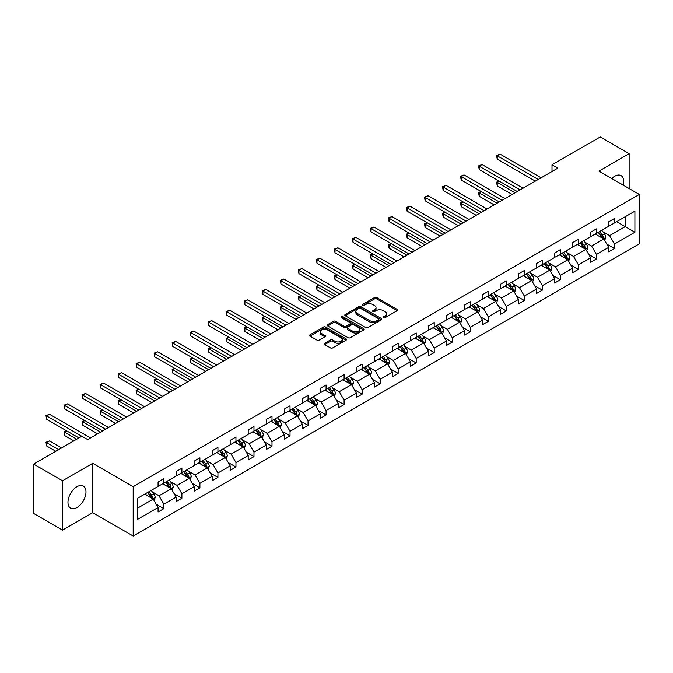 <?xml version="1.0" encoding="UTF-8"?>
<svg xmlns="http://www.w3.org/2000/svg" width="673" height="673" viewBox="0 0 673 673"><rect width="100%" height="100%" fill="white"/><g stroke="black" fill="none" stroke-linecap="round" stroke-linejoin="round"><path stroke-width="1.01" d="M383.526 317.622A1.119 0.648 0 0 0 385.116 317.622L397.163 310.665A1.607 0.925 0 0 0 397.634 310.017A1.607 0.925 0 0 0 397.163 309.361L376.754 297.575A1.607 0.925 0 0 0 374.482 297.575L362.436 304.533A1.119 0.648 0 0 0 362.108 304.987A1.119 0.648 0 0 0 362.436 305.449A1.119 0.648 0 0 0 364.017 305.449L365.582 304.549A5.132 2.961 0 0 1 372.842 304.549L374.541 305.525A5.132 2.961 0 0 1 376.039 307.62A5.132 2.961 0 0 1 374.541 309.723L372.977 310.623A1.119 0.648 0 0 0 372.649 311.077A1.119 0.648 0 0 0 372.977 311.532A1.119 0.648 0 0 0 374.567 311.532L376.131 310.632A5.132 2.961 0 0 1 383.383 310.632L385.082 311.616A5.132 2.961 0 0 1 386.588 313.711A5.132 2.961 0 0 1 385.082 315.805L383.526 316.705A1.119 0.648 0 0 0 383.198 317.168A1.119 0.648 0 0 0 383.526 317.622L383.526 316.705M76.974 507.509A12.745 7.361 120 0 0 85.303 496.279A12.745 7.361 120 0 0 83.351 486.074A12.745 7.361 120 0 0 76.974 486.705A12.745 7.361 120 0 0 68.654 497.936A12.745 7.361 120 0 0 70.606 508.149A12.745 7.361 120 0 0 76.974 507.509M623.206 185.117A12.745 7.361 120 0 0 621.053 175.628A12.745 7.361 120 0 0 614.685 176.259A12.745 7.361 120 0 0 611.765 178.505M324.697 343.272A1.607 0.925 0 0 0 324.226 343.928A1.607 0.925 0 0 0 324.697 344.584L330.426 347.891A1.607 0.925 0 0 0 332.689 347.891L346.073 340.168A1.607 0.925 0 0 0 346.545 339.512A1.607 0.925 0 0 0 346.073 338.856L325.665 327.07A1.607 0.925 0 0 0 323.393 327.07L310.009 334.792A1.607 0.925 0 0 0 309.538 335.448A1.607 0.925 0 0 0 310.009 336.105L316.933 340.101A1.607 0.925 0 0 0 319.195 340.101L324.924 336.794A1.607 0.925 0 0 0 325.396 336.138A1.607 0.925 0 0 0 324.924 335.482L321.492 333.505A4.29 2.473 0 0 1 320.239 331.755A4.29 2.473 0 0 1 322.889 329.459A4.29 2.473 0 0 1 327.558 329.997L341.001 337.762A4.29 2.473 0 0 1 342.254 339.512A4.29 2.473 0 0 1 339.604 341.8A4.29 2.473 0 0 1 334.935 341.261L332.689 339.966A1.607 0.925 0 0 0 330.426 339.966L324.697 343.272L324.697 344.584M92.748 463.318L62.53 480.766L33.65 464.092L33.65 513.449L62.53 530.131L92.748 512.683L133.187 536.028L133.187 486.672L92.748 463.318L92.748 512.683M629.129 188.533L629.129 153.646L598.911 171.093L639.35 194.438L133.187 486.672M629.129 153.646L600.24 136.972L552.003 164.818L552.003 171.489M33.65 464.092L81.887 436.239L87.667 439.578L557.782 168.157L552.003 164.818M365.691 327.524A1.607 0.925 0 0 0 367.963 327.524L381.347 319.801A1.607 0.925 0 0 0 381.81 319.145A1.607 0.925 0 0 0 381.347 318.489L360.93 306.703A1.607 0.925 0 0 0 358.659 306.703L345.283 314.434A1.607 0.925 0 0 0 344.812 315.09A1.607 0.925 0 0 0 345.283 315.746L365.691 327.524M341.817 317.866A1.119 0.648 0 0 1 342.952 318.026L342.952 316.689L363.706 328.676A1.607 0.925 0 0 1 364.177 329.333A1.607 0.925 0 0 1 363.706 329.98L350.33 337.711A1.607 0.925 0 0 1 348.059 337.711L327.642 325.925L327.642 324.613A1.607 0.925 0 0 0 327.179 325.269A1.607 0.925 0 0 0 327.642 325.925M327.642 324.613L333.371 321.307A1.607 0.925 0 0 1 335.642 321.307L343.92 326.085A1.607 0.925 0 0 0 346.191 326.085L349.985 323.898A1.607 0.925 0 0 0 350.456 323.242A1.607 0.925 0 0 0 349.985 322.586L341.371 317.606A1.119 0.648 0 0 1 341.043 317.151A1.119 0.648 0 0 1 341.733 316.554A1.119 0.648 0 0 1 342.952 316.689M62.53 480.766L62.53 530.131M137.637 498.239L158.079 486.436L158.079 481.969L163.859 478.629L163.859 483.096L176.107 476.03L176.107 471.563L181.887 468.223L181.887 472.69L194.127 465.623L194.127 461.156L199.906 457.817L199.906 462.284L212.155 455.217L212.155 450.75L217.934 447.41L217.934 451.886L230.174 444.811L230.174 440.344L235.954 437.004L235.954 441.48L248.202 434.405L248.202 429.938L253.982 426.598L253.982 431.073L266.222 423.998L266.222 419.531L272.001 416.192L272.001 420.667L284.25 413.592L284.25 409.125L290.029 405.785L290.029 410.261L302.27 403.186L302.27 398.719L308.049 395.379L308.049 399.855L320.298 392.78L320.298 388.313L326.077 384.981L326.077 389.448L338.317 382.373L338.317 377.906L344.096 374.575L344.096 379.042L356.345 371.967L356.345 367.5L362.116 364.169L362.116 368.636L374.365 361.561L374.365 357.094L380.144 353.762L380.144 358.229L392.393 351.155L392.393 346.688L398.164 343.356L398.164 347.823L410.412 340.748L410.412 336.281L416.192 332.95L416.192 337.417L428.44 330.35L428.44 325.875L434.211 322.544L434.211 327.011L446.46 319.944L446.46 315.469L452.239 312.137L452.239 316.604L464.488 309.538L464.488 305.062L470.259 301.731L470.259 306.198L482.507 299.132L482.507 294.656L488.287 291.325L488.287 295.792L500.535 288.725L500.535 284.25L506.306 280.919L506.306 285.386L518.555 278.319L518.555 273.844L524.334 270.512L524.334 274.979L536.583 267.913L536.583 263.446L542.354 260.106L542.354 264.573L554.602 257.507L554.602 253.04L560.382 249.7L560.382 254.167L572.63 247.1L572.63 242.633L578.401 239.294L578.401 243.761L590.65 236.694L590.65 232.227L596.429 228.887L596.429 233.354L608.678 226.288L608.678 221.821L614.449 218.481L614.449 222.956L634.9 211.145L634.9 232.227L614.449 244.03L614.449 248.497L608.678 251.837L608.678 247.37L596.429 254.436L596.429 258.903L590.65 262.243L590.65 257.776L578.401 264.842L578.401 269.309L572.63 272.649L572.63 268.182L560.382 275.249L560.382 279.716L554.602 283.055L554.602 278.58L542.354 285.655L542.354 290.122L536.583 293.462L536.583 288.986L524.334 296.061L524.334 300.528L518.555 303.868L518.555 299.392L506.306 306.467L506.306 310.934L500.535 314.274L500.535 309.799L488.287 316.874L488.287 321.341L482.507 324.68L482.507 320.205L470.259 327.28L470.259 331.747L464.488 335.087L464.488 330.611L452.239 337.686L452.239 342.153L446.46 345.485L446.46 341.018L434.211 348.092L434.211 352.559L428.44 355.891L428.44 351.424L416.192 358.499L416.192 362.966L410.412 366.297L410.412 361.83L398.164 368.905L398.164 373.372L392.393 376.703L392.393 372.236L380.144 379.311L380.144 383.778L374.365 387.11L374.365 382.643L362.116 389.717L362.116 394.185L356.345 397.516L356.345 393.049L344.096 400.115L344.096 404.591L338.317 407.922L338.317 403.455L326.077 410.522L326.077 414.997L320.298 418.328L320.298 413.861L308.049 420.928L308.049 425.403L302.27 428.735L302.27 424.268L290.029 431.334L290.029 435.81L284.25 439.141L284.25 434.674L272.001 441.74L272.001 446.216L266.222 449.547L266.222 445.08L253.982 452.147L253.982 456.622L248.202 459.953L248.202 455.486L235.954 462.553L235.954 467.02L230.174 470.36L230.174 465.893L217.934 472.959L217.934 477.426L212.155 480.766L212.155 476.299L199.906 483.365L199.906 487.832L194.127 491.172L194.127 486.705L181.887 493.772L181.887 498.239L176.107 501.578L176.107 497.111L163.859 504.178L163.859 508.645L158.079 511.985L158.079 507.509L137.637 519.32L137.637 498.239M133.187 536.028L639.35 243.794L639.35 194.438M162.706 483.769L171.253 488.699L159.005 495.774L152.317 491.913M159.005 495.774L163.859 504.178M171.253 488.699L176.107 497.111M158.079 485.368L159.005 485.898L163.859 483.096M180.726 473.363L189.281 478.301L177.033 485.368L170.345 481.506M177.033 485.368L181.887 493.772M189.281 478.301L194.127 486.705M176.107 474.961L177.033 475.491L181.887 472.69M198.754 462.957L207.301 467.895L195.052 474.961L188.364 471.1M195.052 474.961L199.906 483.365M207.301 467.895L212.155 476.299M194.127 464.555L195.052 465.093L199.906 462.284M216.773 452.55L225.329 457.489L213.08 464.555L206.392 460.694M213.08 464.555L217.934 472.959M225.329 457.489L230.174 465.893M212.155 454.149L213.08 454.687L217.934 451.886M234.801 442.144L243.348 447.082L231.1 454.149L224.412 450.287M231.1 454.149L235.954 462.553M243.348 447.082L248.202 455.486M230.174 443.743L231.1 444.281L235.954 441.48M252.821 431.738L261.376 436.676L249.128 443.743L242.44 439.881M249.128 443.743L253.982 452.147M261.376 436.676L266.222 445.08M248.202 433.336L249.128 433.875L253.982 431.073M270.849 421.332L279.396 426.27L267.147 433.336L260.459 429.475M267.147 433.336L272.001 441.74M279.396 426.27L284.25 434.674M266.222 422.93L267.147 423.468L272.001 420.667M288.868 410.925L297.424 415.864L285.175 422.93L278.487 419.069M285.175 422.93L290.029 431.334M297.424 415.864L302.27 424.268M284.25 412.524L285.175 413.062L290.029 410.261M306.896 400.519L315.444 405.457L303.195 412.524L296.507 408.662M303.195 412.524L308.049 420.928M315.444 405.457L320.298 413.861M302.27 402.118L303.195 402.656L308.049 399.855M324.916 390.113L333.463 395.051L321.223 402.118L314.535 398.256M321.223 402.118L326.077 410.522M333.463 395.051L338.317 403.455M320.298 391.711L321.223 392.25L326.077 389.448M342.944 379.707L351.491 384.645L339.242 391.711L332.555 387.85M339.242 391.711L344.096 400.115M351.491 384.645L356.345 393.049M338.317 381.305L339.242 381.843L344.096 379.042M360.964 369.3L369.511 374.238L357.27 381.305L350.583 377.452M357.27 381.305L362.116 389.717M369.511 374.238L374.365 382.643M356.345 370.899L357.27 371.437L362.116 368.636M378.992 358.894L387.539 363.832L375.29 370.899L368.602 367.046M375.29 370.899L380.144 379.311M387.539 363.832L392.393 372.236M374.365 360.501L375.29 361.031L380.144 358.229M397.011 348.488L405.558 353.426L393.318 360.501L386.63 356.64M393.318 360.501L398.164 368.905M405.558 353.426L410.412 361.83M392.393 350.095L393.318 350.625L398.164 347.823M415.039 338.082L423.586 343.02L411.338 350.095L404.65 346.233M411.338 350.095L416.192 358.499M423.586 343.02L428.44 351.424M410.412 339.688L411.338 340.218L416.192 337.417M433.059 327.675L441.606 332.613L429.366 339.688L422.678 335.827M429.366 339.688L434.211 348.092M441.606 332.613L446.46 341.018M428.44 329.282L429.366 329.812L434.211 327.011M451.087 317.269L459.634 322.207L447.385 329.282L440.697 325.421M447.385 329.282L452.239 337.686M459.634 322.207L464.488 330.611M446.46 318.876L447.385 319.406L452.239 316.604M469.106 306.863L477.653 311.801L465.413 318.876L458.725 315.014M465.413 318.876L470.259 327.28M477.653 311.801L482.507 320.205M464.488 308.47L465.413 309L470.259 306.198M487.134 296.457L495.681 301.395L483.433 308.47L476.745 304.608M483.433 308.47L488.287 316.874M495.681 301.395L500.535 309.799M482.507 298.063L483.433 298.593L488.287 295.792M505.154 286.059L513.701 290.988L501.461 298.063L494.773 294.202M501.461 298.063L506.306 306.467M513.701 290.988L518.555 299.392M500.535 287.657L501.461 288.187L506.306 285.386M523.182 275.652L531.729 280.582L519.48 287.657L512.792 283.796M519.48 287.657L524.334 296.061M531.729 280.582L536.583 288.986M518.555 277.251L519.48 277.781L524.334 274.979M541.201 265.246L549.748 270.176L537.508 277.251L530.82 273.389M537.508 277.251L542.354 285.655M549.748 270.176L554.602 278.58M536.583 266.844L537.508 267.374L542.354 264.573M559.229 254.84L567.776 259.77L555.528 266.844L548.84 262.983M555.528 266.844L560.382 275.249M567.776 259.77L572.63 268.182M554.602 256.438L555.528 256.968L560.382 254.167M577.249 244.434L585.796 249.363L573.556 256.438L566.868 252.577M573.556 256.438L578.401 264.842M585.796 249.363L590.65 257.776M572.63 246.032L573.556 246.562L578.401 243.761M595.269 234.027L603.824 238.965L591.575 246.032L584.887 242.171M591.575 246.032L596.429 254.436M603.824 238.965L608.678 247.37M590.65 235.626L591.575 236.156L596.429 233.354M616.645 221.686L625.2 226.624L609.603 235.626L602.915 231.764M609.603 235.626L614.449 244.03M634.9 232.227L625.2 226.624L625.2 216.748L634.9 211.145M608.678 225.219L609.603 225.758L614.449 222.956M137.637 508.115L153.234 499.105L144.678 494.175M153.234 499.105L158.079 507.509M606.768 244.063L614.449 248.497M588.749 254.47L596.429 258.903M570.721 264.876L578.401 269.309M552.701 275.282L560.382 279.716M534.673 285.689L542.354 290.122M516.654 296.095L524.334 300.528M498.626 306.501L506.306 310.934M480.606 316.907L488.287 321.341M462.578 327.314L470.259 331.747M444.559 337.72L452.239 342.153M426.531 348.126L434.211 352.559M408.511 358.532L416.192 362.966M390.483 368.939L398.164 373.372M372.463 379.345L380.144 383.778M354.435 389.751L362.116 394.185M336.416 400.149L344.096 404.591M318.388 410.555L326.077 414.997M300.368 420.962L308.049 425.403M282.34 431.368L290.029 435.81M264.321 441.774L272.001 446.216M246.293 452.18L253.982 456.622M228.273 462.587L235.954 467.02M210.245 472.993L217.934 477.426M192.226 483.399L199.906 487.832M174.198 493.805L181.887 498.239M156.178 504.212L163.859 508.645M383.972 317.782L385.082 317.143A5.132 2.961 0 0 0 386.588 315.048L386.588 313.711M376.039 307.62L376.039 308.957A5.132 2.961 0 0 1 374.541 311.052L373.431 311.692M397.163 309.361L397.163 310.665L376.754 298.905A1.607 0.925 0 0 0 374.482 298.905L362.882 305.609M381.347 318.489L381.347 319.801L360.93 308.041A1.607 0.925 0 0 0 358.659 308.041L345.299 315.755L345.283 314.434M378.512 319.608A1.119 0.648 0 0 0 378.84 319.145A1.119 0.648 0 0 0 378.512 318.691L360.593 308.343A1.119 0.648 0 0 0 359.003 308.343L357.355 309.294A5.132 2.961 0 0 0 355.857 311.389A5.132 2.961 0 0 0 357.355 313.483L369.603 320.558A5.132 2.961 0 0 0 376.863 320.558L378.512 319.608L378.512 320.937A1.119 0.648 0 0 0 378.84 320.483L378.84 319.145M355.857 311.389L355.857 312.726A5.132 2.961 0 0 0 357.355 314.821L357.355 313.483M378.512 320.937L376.863 321.887A5.132 2.961 0 0 1 369.603 321.887L357.355 314.821M327.667 325.934L333.371 322.645L333.371 321.307M350.456 323.242L350.456 324.571A1.607 0.925 0 0 1 349.985 325.227L346.191 327.423A1.607 0.925 0 0 1 343.92 327.423L335.642 322.645A1.607 0.925 0 0 0 333.371 322.645M342.952 318.026L363.689 329.997M352.509 331.049A4.29 2.473 0 0 0 357.186 331.587A4.29 2.473 0 0 0 359.836 329.299A4.29 2.473 0 0 0 358.574 327.541L353.847 324.815A1.607 0.925 0 0 0 351.575 324.815L347.773 327.002A1.607 0.925 0 0 0 347.302 327.658A1.607 0.925 0 0 0 347.773 328.315L352.509 331.049L352.509 332.378A4.29 2.473 0 0 0 357.186 332.916A4.29 2.473 0 0 0 359.836 330.628L359.836 329.299M347.302 327.658L347.302 328.996A1.607 0.925 0 0 0 347.773 329.644L347.773 328.315M352.509 332.378L347.773 329.644M342.254 339.512L342.254 340.841A4.29 2.473 0 0 1 339.604 343.129A4.29 2.473 0 0 1 334.935 342.599L332.689 341.304A1.607 0.925 0 0 0 330.426 341.304L324.723 344.593M320.239 331.755L320.239 333.085A4.29 2.473 0 0 0 321.492 334.834L321.492 333.505M324.899 336.803L321.492 334.834M346.057 340.176L325.665 328.407A1.607 0.925 0 0 0 323.393 328.407L310.034 336.121M604.699 240.48L605.759 237.418A4.332 2.499 -120 0 0 604.379 233.724L601.788 230.267M597.136 235.104L596.009 233.598M499.416 181.214L497.221 182.484L497.221 185.815L512.203 194.472M603.185 238.595L603.429 237.594A4.332 2.499 -120 0 0 602.184 234.995L599.593 231.529M598.507 232.16L601.359 235.971A2.204 1.27 60 0 1 601.763 236.635L603.429 237.594M598.204 232.328L600.796 235.794A4.332 2.499 60 0 1 601.881 237.838M497.221 185.815L496.581 182.114L515.089 192.806M496.581 182.114L499.156 181.071M538.198 179.464L497.221 155.799L500.106 154.134L541.084 177.79M535.313 181.13L497.221 159.139L497.221 155.799L496.581 155.438L500.106 154.134M497.221 159.139L496.581 155.438M586.679 250.886L587.739 247.824A4.332 2.499 -120 0 0 586.36 244.131L583.76 240.673M579.108 245.51L577.989 244.005M481.388 191.62L479.193 192.89L479.193 196.222L494.175 204.878M585.157 249.002L585.401 248.001A4.332 2.499 -120 0 0 584.164 245.401L581.565 241.935M580.488 242.566L583.34 246.377A2.204 1.27 60 0 1 583.743 247.041L585.401 248.001M580.185 242.734L582.776 246.2A4.332 2.499 60 0 1 583.853 248.244M479.193 196.222L478.562 192.52L497.069 203.204M478.562 192.52L481.136 191.477M568.651 261.292L569.72 258.222A4.332 2.499 -120 0 0 568.332 254.537L565.741 251.079M561.089 255.917L559.961 254.411M463.369 202.026L461.173 203.296L461.173 206.628L476.156 215.284M567.137 259.408L567.381 258.407A4.332 2.499 -120 0 0 566.136 255.807L563.545 252.341M562.46 252.972L565.312 256.783A2.204 1.27 60 0 1 565.715 257.448L567.381 258.407M562.157 253.141L564.756 256.606A4.332 2.499 60 0 1 565.833 258.651M461.173 206.628L460.534 202.926L479.041 213.61M460.534 202.926L463.108 201.883M520.17 189.87L479.193 166.206L482.078 164.54L523.064 188.196M517.285 191.536L479.193 169.546L479.193 166.206L478.562 165.844L482.078 164.54M479.193 169.546L478.562 165.844M502.151 200.276L461.173 176.612L464.059 174.946L505.036 198.602M499.265 201.942L461.173 179.952L461.173 176.612L460.534 176.242L464.059 174.946M461.173 179.952L460.534 176.242M550.632 271.699L551.692 268.628A4.332 2.499 -120 0 0 550.312 264.943L547.713 261.486M543.061 266.315L541.942 264.817M445.341 212.432L443.145 213.703L443.145 217.034L458.128 225.691M549.109 269.814L549.353 268.813A4.332 2.499 -120 0 0 548.116 266.214L545.517 262.748M544.44 263.379L547.292 267.189A2.204 1.27 60 0 1 547.696 267.854L549.353 268.813M544.137 263.547L546.728 267.013A4.332 2.499 60 0 1 547.805 269.057M443.145 217.034L442.514 213.333L461.022 224.016M442.514 213.333L445.089 212.289M484.123 210.683L443.145 187.018L446.031 185.353L487.016 209.009M481.237 212.348L443.145 190.358L443.145 187.018L442.514 186.648L446.031 185.353M443.145 190.358L442.514 186.648M532.604 282.105L533.672 279.034A4.332 2.499 -120 0 0 532.284 275.35L529.693 271.884M525.041 276.721L523.914 275.223M427.321 222.839L425.126 224.109L425.126 227.44L440.108 236.097M531.09 280.212L531.334 279.219A4.332 2.499 -120 0 0 530.088 276.62L527.497 273.154M526.412 273.785L529.264 277.596A2.204 1.27 60 0 1 529.668 278.26L531.334 279.219M526.109 273.953L528.709 277.419A4.332 2.499 60 0 1 529.786 279.463M425.126 227.44L424.486 223.739L442.994 234.423M424.486 223.739L427.061 222.696M466.103 221.081L425.126 197.425L428.011 195.759L468.988 219.415M463.217 222.755L425.126 200.756L425.126 197.425L424.486 197.054L428.011 195.759M425.126 200.756L424.486 197.054M514.584 292.511L515.644 289.44A4.332 2.499 -120 0 0 514.265 285.756L511.665 282.29M507.013 287.127L505.894 285.63M409.293 233.245L407.098 234.515L407.098 237.847L422.08 246.503M513.062 290.618L513.306 289.626A4.332 2.499 -120 0 0 512.069 287.026L509.478 283.56M508.393 284.191L511.244 288.002A2.204 1.27 60 0 1 511.648 288.667L513.306 289.626M508.09 284.359L510.681 287.825A4.332 2.499 60 0 1 511.758 289.87M407.098 237.847L406.467 234.145L424.974 244.829M406.467 234.145L409.041 233.102M448.083 231.487L407.098 207.831L409.983 206.165L450.969 229.821M445.19 233.161L407.098 211.162L407.098 207.831L406.467 207.461L409.983 206.165M407.098 211.162L406.467 207.461M496.556 302.917L497.625 299.847A4.332 2.499 -120 0 0 496.237 296.162L493.645 292.696M488.993 297.533L487.866 296.036M391.274 243.651L389.078 244.922L389.078 248.253L404.061 256.901M495.042 301.024L495.286 300.032A4.332 2.499 -120 0 0 494.041 297.432L491.45 293.966M490.365 294.589L493.216 298.4A2.204 1.27 60 0 1 493.62 299.073L495.286 300.032M490.062 294.766L492.661 298.232A4.332 2.499 60 0 1 493.738 300.276M389.078 248.253L388.439 244.551L406.946 255.235M388.439 244.551L391.013 243.508M430.055 241.893L389.078 218.237L391.964 216.571L432.941 240.227M427.17 243.567L389.078 221.568L389.078 218.237L388.439 217.867L391.964 216.571M389.078 221.568L388.439 217.867M478.537 313.324L479.597 310.253A4.332 2.499 -120 0 0 478.217 306.568L475.618 303.102M470.965 307.94L469.847 306.442M373.246 254.058L371.05 255.328L371.05 258.659L386.033 267.307M477.014 311.431L477.258 310.438A4.332 2.499 -120 0 0 476.021 307.839L473.43 304.373M472.345 304.995L475.197 308.806A2.204 1.27 60 0 1 475.601 309.479L477.258 310.438M472.042 305.172L474.633 308.638A4.332 2.499 60 0 1 475.71 310.682M371.05 258.659L370.419 254.958L388.927 265.642M370.419 254.958L372.993 253.906M412.036 252.299L371.05 228.643L373.936 226.978L414.921 250.634M409.142 253.973L371.05 231.975L371.05 228.643L370.419 228.273L373.936 226.978M371.05 231.975L370.419 228.273M460.509 323.73L461.577 320.659A4.332 2.499 -120 0 0 460.189 316.975L457.598 313.509M452.946 318.346L451.819 316.848M355.226 264.464L353.031 265.734L353.031 269.065L368.013 277.713M458.994 321.837L459.238 320.844A4.332 2.499 -120 0 0 457.993 318.245L455.402 314.779M454.317 315.401L457.169 319.212A2.204 1.27 60 0 1 457.573 319.885L459.238 320.844M454.014 315.578L456.614 319.044A4.332 2.499 60 0 1 457.69 321.088M353.031 269.065L352.391 265.364L370.899 276.048M352.391 265.364L354.965 264.312M394.008 262.706L353.031 239.05L355.916 237.384L396.893 261.04M391.122 264.38L353.031 242.381L353.031 239.05L352.391 238.679L355.916 237.384M353.031 242.381L352.391 238.679M442.489 334.136L443.549 331.066A4.332 2.499 -120 0 0 442.169 327.381L439.57 323.915M434.918 328.752L433.799 327.255M337.198 274.87L335.003 276.132L335.003 279.472L349.985 288.12M440.966 332.243L441.21 331.251A4.332 2.499 -120 0 0 439.974 328.651L437.383 325.185M436.297 325.808L439.149 329.619A2.204 1.27 60 0 1 439.553 330.292L441.21 331.251M435.995 325.984L438.586 329.45A4.332 2.499 60 0 1 439.662 331.495M335.003 279.472L334.372 275.77L352.879 286.454M334.372 275.77L336.946 274.719M375.988 273.112L335.003 249.456L337.888 247.79L378.874 271.446M373.094 274.777L335.003 252.787L335.003 249.456L334.372 249.086L337.888 247.79M335.003 252.787L334.372 249.086M424.461 344.542L425.529 341.472A4.332 2.499 -120 0 0 424.141 337.787L421.55 334.321M416.898 339.158L415.771 337.661M319.179 285.276L316.983 286.538L316.983 289.878L331.966 298.526M422.947 342.65L423.191 341.657A4.332 2.499 -120 0 0 421.946 339.049L419.355 335.591M418.269 336.214L421.121 340.025A2.204 1.27 60 0 1 421.525 340.698L423.191 341.657M417.967 336.391L420.566 339.857A4.332 2.499 60 0 1 421.643 341.901M316.983 289.878L316.344 286.176L334.851 296.86M316.344 286.176L318.918 285.125M357.96 283.518L316.983 259.862L319.868 258.188L360.846 281.852M355.075 285.184L316.983 263.193L316.983 259.862L316.344 259.492L319.868 258.188M316.983 263.193L316.344 259.492M406.442 354.949L407.502 351.878A4.332 2.499 -120 0 0 406.122 348.193L403.531 344.727M398.879 349.565L397.751 348.067M301.151 295.683L298.955 296.944L298.955 300.284L313.938 308.932M404.919 353.056L405.163 352.063A4.332 2.499 -120 0 0 403.926 349.455L401.335 345.998M400.25 346.62L403.102 350.431A2.204 1.27 60 0 1 403.506 351.104L405.163 352.063M399.947 346.797L402.538 350.263A4.332 2.499 60 0 1 403.615 352.307M298.955 300.284L298.324 296.583L316.832 307.267M298.324 296.583L300.898 295.531M339.941 293.924L298.955 270.268L301.849 268.594L342.826 292.259M337.047 295.59L298.955 273.6L298.955 270.268L298.324 269.898L301.849 268.594M298.955 273.6L298.324 269.898M388.414 365.355L389.482 362.284A4.332 2.499 -120 0 0 388.094 358.6L385.503 355.134M380.851 359.971L379.723 358.473M283.131 306.089L280.935 307.351L280.935 310.69L295.918 319.339M386.899 363.462L387.143 362.469A4.332 2.499 -120 0 0 385.898 359.862L383.307 356.404M382.222 357.026L385.074 360.837A2.204 1.27 60 0 1 385.478 361.51L387.143 362.469M381.919 357.203L384.519 360.669A4.332 2.499 60 0 1 385.595 362.713M280.935 310.69L280.296 306.989L298.804 317.673M280.296 306.989L282.87 305.937M321.913 304.331L280.935 280.675L283.821 279.001L324.798 302.665M319.027 305.996L280.935 284.006L280.935 280.675L280.296 280.305L283.821 279.001M280.935 284.006L280.296 280.305M370.394 375.761L371.454 372.691A4.332 2.499 -120 0 0 370.074 369.006L367.483 365.54M362.831 370.377L361.704 368.88M265.103 316.495L262.907 317.757L262.907 321.097L277.89 329.745M368.871 373.868L369.115 372.876A4.332 2.499 -120 0 0 367.879 370.268L365.288 366.81M364.202 367.433L367.054 371.244A2.204 1.27 60 0 1 367.458 371.917L369.115 372.876M363.9 367.609L366.491 371.067A4.332 2.499 60 0 1 367.567 373.12M262.907 321.097L262.277 317.395L280.784 328.079M262.277 317.395L264.851 316.344M303.893 314.737L262.907 291.081L265.801 289.407L306.779 313.071M300.999 316.403L262.907 294.412L262.907 291.081L262.277 290.711L265.801 289.407M262.907 294.412L262.277 290.711M352.366 386.167L353.434 383.097A4.332 2.499 -120 0 0 352.046 379.412L349.455 375.946M344.803 380.783L343.676 379.278M247.084 326.901L244.888 328.163L244.888 331.503L259.871 340.151M350.852 384.275L351.096 383.282A4.332 2.499 -120 0 0 349.851 380.674L347.26 377.216M346.174 377.839L349.035 381.65A2.204 1.27 60 0 1 349.43 382.323L351.096 383.282M345.872 378.016L348.471 381.473A4.332 2.499 60 0 1 349.548 383.517M244.888 331.503L244.249 327.801L262.756 338.485M244.249 327.801L246.823 326.75M285.865 325.143L244.888 301.487L247.773 299.813L288.751 323.477M282.98 326.809L244.888 304.819L244.888 301.487L244.249 301.117L247.773 299.813M244.888 304.819L244.249 301.117M334.346 396.574L335.406 393.503A4.332 2.499 -120 0 0 334.027 389.818L331.436 386.352M326.784 391.19L325.656 389.684M229.056 337.308L226.86 338.569L226.86 341.909L241.843 350.557M332.824 394.681L333.068 393.688A4.332 2.499 -120 0 0 331.831 391.08L329.24 387.623M328.155 388.245L331.007 392.056A2.204 1.27 60 0 1 331.41 392.729L333.068 393.688M327.852 388.422L330.443 391.879A4.332 2.499 60 0 1 331.52 393.924M226.86 341.909L226.229 338.208L244.736 348.892M226.229 338.208L228.803 337.156M267.846 335.549L226.86 311.885L229.754 310.219L270.731 333.884M264.952 337.215L226.86 315.225L226.86 311.885L226.229 311.523L229.754 310.219M226.86 315.225L226.229 311.523M316.318 406.98L317.387 403.909A4.332 2.499 -120 0 0 315.999 400.225L313.408 396.759M308.756 401.596L307.628 400.09M211.036 347.714L208.84 348.976L208.84 352.316L223.823 360.964M314.804 405.087L315.048 404.094A4.332 2.499 -120 0 0 313.803 401.487L311.212 398.029M310.127 398.652L312.987 402.462A2.204 1.27 60 0 1 313.382 403.135L315.048 404.094M309.824 398.828L312.423 402.286A4.332 2.499 60 0 1 313.5 404.33M208.84 352.316L208.201 348.614L226.708 359.298M208.201 348.614L210.775 347.562M249.818 345.956L208.84 322.291L211.726 320.626L252.703 344.29M246.932 347.621L208.84 325.631L208.84 322.291L208.201 321.93L211.726 320.626M208.84 325.631L208.201 321.93M298.299 417.386L299.359 414.316A4.332 2.499 -120 0 0 297.979 410.631L295.388 407.165M290.736 412.002L289.609 410.496M193.008 358.112L190.812 359.382L190.812 362.722L205.795 371.37M296.785 415.493L297.02 414.501A4.332 2.499 -120 0 0 295.784 411.893L293.192 408.435M292.107 409.058L294.959 412.869A2.204 1.27 60 0 1 295.363 413.542L297.02 414.501M291.804 409.234L294.395 412.692A4.332 2.499 60 0 1 295.472 414.736M190.812 362.722L190.181 359.02L208.689 369.704M190.181 359.02L192.756 357.969M231.798 356.362L190.812 332.698L193.706 331.032L234.684 354.696M228.904 358.028L190.812 336.037L190.812 332.698L190.181 332.336L193.706 331.032M190.812 336.037L190.181 332.336M280.271 427.792L281.339 424.722A4.332 2.499 -120 0 0 279.951 421.029L277.36 417.571M272.708 422.408L271.581 420.903M174.988 368.518L172.793 369.788L172.793 373.128L187.775 381.776M278.757 425.9L279.001 424.907A4.332 2.499 -120 0 0 277.756 422.299L275.164 418.842M274.079 419.464L276.94 423.275A2.204 1.27 60 0 1 277.335 423.948L279.001 424.907M273.776 419.641L276.376 423.098A4.332 2.499 60 0 1 277.453 425.143M172.793 373.128L172.153 369.418L190.661 380.11M172.153 369.418L174.736 368.375M213.77 366.768L172.793 343.104L175.678 341.438L216.656 365.103M210.885 368.434L172.793 346.444L172.793 343.104L172.153 342.742L175.678 341.438M172.793 346.444L172.153 342.742M262.251 438.19L263.311 435.128A4.332 2.499 -120 0 0 261.932 431.435L259.341 427.978M254.688 432.815L253.561 431.309M156.96 378.924L154.765 380.195L154.765 383.534L169.747 392.182M260.737 436.306L260.973 435.313A4.332 2.499 -120 0 0 259.736 432.705L257.145 429.239M256.06 429.87L258.912 433.681A2.204 1.27 60 0 1 259.315 434.354L260.973 435.313M255.757 430.047L258.348 433.505A4.332 2.499 60 0 1 259.425 435.549M154.765 383.534L154.134 379.824L172.641 390.517M154.134 379.824L156.708 378.781M195.75 377.174L154.765 353.51L157.659 351.844L198.636 375.509M192.857 378.84L154.765 356.85L154.765 353.51L154.134 353.148L157.659 351.844M154.765 356.85L154.134 353.148M244.223 448.597L245.292 445.534A4.332 2.499 -120 0 0 243.904 441.841L241.313 438.384M236.66 443.221L235.533 441.715M138.941 389.331L136.745 390.601L136.745 393.932L151.728 402.589M242.709 446.712L242.953 445.719A4.332 2.499 -120 0 0 241.716 443.112L239.117 439.646M238.032 440.277L240.892 444.087A2.204 1.27 60 0 1 241.287 444.76L242.953 445.719M237.729 440.453L240.328 443.911A4.332 2.499 60 0 1 241.405 445.955M136.745 393.932L136.106 390.231L154.613 400.923M136.106 390.231L138.688 389.187M177.722 387.581L136.745 363.916L139.631 362.251L180.616 385.915M174.837 389.246L136.745 367.256L136.745 363.916L136.106 363.555L139.631 362.251M136.745 367.256L136.106 363.555M226.204 459.003L227.264 455.941A4.332 2.499 -120 0 0 225.884 452.248L223.293 448.79M218.641 453.627L217.514 452.121M120.913 399.737L118.717 401.007L118.717 404.338L133.708 412.995M224.689 457.118L224.925 456.126A4.332 2.499 -120 0 0 223.688 453.518L221.097 450.052M220.012 450.683L222.864 454.494A2.204 1.27 60 0 1 223.268 455.158L224.925 456.126M219.709 450.86L222.3 454.317A4.332 2.499 60 0 1 223.377 456.361M118.717 404.338L118.086 400.637L136.594 411.329M118.086 400.637L120.66 399.594M159.703 397.987L118.717 374.323L121.611 372.657L162.588 396.313M156.809 399.653L118.717 377.662L118.717 374.323L118.086 373.961L121.611 372.657M118.717 377.662L118.086 373.961M208.176 469.409L209.244 466.347A4.332 2.499 -120 0 0 207.856 462.654L205.265 459.196M200.613 464.034L199.486 462.528M102.893 410.143L100.698 411.413L100.698 414.745L115.68 423.401M206.661 467.525L206.905 466.532A4.332 2.499 -120 0 0 205.669 463.924L203.069 460.458M201.984 461.089L204.844 464.9A2.204 1.27 60 0 1 205.24 465.565L206.905 466.532M201.681 461.257L204.281 464.723A4.332 2.499 60 0 1 205.358 466.768M100.698 414.745L100.058 411.043L118.566 421.735M100.058 411.043L102.641 410M141.675 408.393L100.698 384.729L103.583 383.063L144.569 406.719M138.789 410.059L100.698 388.069L100.698 384.729L100.058 384.367L103.583 383.063M100.698 388.069L100.058 384.367M190.156 479.815L191.216 476.753A4.332 2.499 -120 0 0 189.836 473.06L187.245 469.603M182.593 474.44L181.466 472.934M84.865 420.549L82.67 421.82L82.67 425.151L97.661 433.807M188.642 477.931L188.877 476.93A4.332 2.499 -120 0 0 187.641 474.33L185.05 470.864M183.965 471.495L186.816 475.306A2.204 1.27 60 0 1 187.22 475.971L188.877 476.93M183.662 471.664L186.253 475.13A4.332 2.499 60 0 1 187.33 477.174M82.67 425.151L82.039 421.449L100.546 432.133M82.039 421.449L84.613 420.406M123.655 418.799L82.67 395.135L85.564 393.469L126.541 417.125M120.761 420.465L82.67 398.475L82.67 395.135L82.039 394.773L85.564 393.469M82.67 398.475L82.039 394.773M172.128 490.222L173.197 487.151A4.332 2.499 -120 0 0 171.817 483.466L169.217 480.009M164.565 484.846L163.438 483.34M66.846 430.956L64.65 432.226L64.65 435.557L73.853 440.874M170.614 488.337L170.858 487.336A4.332 2.499 -120 0 0 169.621 484.737L167.022 481.271M165.937 481.902L168.797 485.713A2.204 1.27 60 0 1 169.192 486.377L170.858 487.336M165.634 482.07L168.233 485.536A4.332 2.499 60 0 1 169.31 487.58M64.65 435.557L64.011 431.856L76.747 439.208M64.011 431.856L66.593 430.813M105.627 429.206L64.65 405.541L67.536 403.876L108.521 427.532M102.742 430.871L64.65 408.881L64.65 405.541L64.011 405.171L67.536 403.876M64.65 408.881L64.011 405.171M154.109 500.628L155.169 497.557A4.332 2.499 -120 0 0 153.789 493.873L151.198 490.415M146.546 495.244L145.418 493.746M61.613 447.949L49.516 440.966L46.622 442.632L46.622 445.963L55.834 451.28M152.594 498.743L152.83 497.742A4.332 2.499 -120 0 0 151.593 495.143L149.002 491.677M147.917 492.308L150.769 496.119A2.204 1.27 60 0 1 151.173 496.783L152.83 497.742M147.614 492.476L150.205 495.942A4.332 2.499 60 0 1 151.29 497.986M46.622 445.963L45.991 442.262L58.719 449.614M45.991 442.262L49.516 440.966M81.828 436.272L46.622 415.948L49.516 414.282L90.493 437.938M78.943 437.938L46.622 419.287L46.622 415.948L45.991 415.578L49.516 414.282M46.622 419.287L45.991 415.578M385.082 317.143L385.082 315.805M372.977 311.532L372.977 310.623M374.541 311.052L374.541 309.723M362.436 305.449L362.436 304.533M374.482 298.905L374.482 297.575M376.754 298.905L376.754 297.575M358.659 308.041L358.659 306.703M360.93 308.041L360.93 306.703M369.603 321.887L369.603 320.558M376.863 321.887L376.863 320.558M335.642 322.645L335.642 321.307M343.92 327.423L343.92 326.085M346.191 327.423L346.191 326.085M349.985 325.227L349.985 323.898M363.706 329.98L363.706 328.676M330.426 341.304L330.426 339.966M332.689 341.304L332.689 339.966M334.935 342.599L334.935 341.261M324.924 336.794L324.924 335.482M310.009 336.105L310.009 334.792M323.393 328.407L323.393 327.07M325.665 328.407L325.665 327.07M346.073 340.168L346.073 338.856M603.513 238.78L605.734 237.502M602.184 234.995L604.379 233.724M599.567 236.509L600.796 235.794M585.485 249.187L587.714 247.9M584.164 245.401L586.36 244.131M581.548 246.915L582.776 246.2M567.465 259.593L569.686 258.306M566.136 255.807L568.332 254.537M563.52 257.313L564.756 256.606M549.437 269.999L551.667 268.712M548.116 266.214L550.312 264.943M545.5 267.719L546.728 267.013M531.418 280.405L533.639 279.118M530.088 276.62L532.284 275.35M527.472 278.126L528.709 277.419M513.39 290.812L515.619 289.525M512.069 287.026L514.265 285.756M509.453 288.532L510.681 287.825M495.37 301.218L497.591 299.931M494.041 297.432L496.237 296.162M491.425 298.938L492.661 298.232M477.342 311.624L479.571 310.337M476.021 307.839L478.217 306.568M473.405 309.344L474.633 308.638M459.323 322.031L461.543 320.743M457.993 318.245L460.189 316.975M455.377 319.751L456.614 319.044M441.295 332.437L443.524 331.15M439.974 328.651L442.169 327.381M437.357 330.157L438.586 329.45M423.275 342.843L425.496 341.556M421.946 339.049L424.141 337.787M419.329 340.563L420.566 339.857M405.247 353.249L407.476 351.962M403.926 349.455L406.122 348.193M401.31 350.97L402.538 350.263M387.227 363.656L389.448 362.368M385.898 359.862L388.094 358.6M383.282 361.376L384.519 360.669M369.199 374.062L371.429 372.775M367.879 370.268L370.074 369.006M365.262 371.782L366.491 371.067M351.18 384.468L353.401 383.181M349.851 380.674L352.046 379.412M347.234 382.188L348.471 381.473M333.152 394.866L335.381 393.587M331.831 391.08L334.027 389.818M329.215 392.595L330.443 391.879M315.132 405.272L317.353 403.993M313.803 401.487L315.999 400.225M311.187 403.001L312.423 402.286M297.104 415.678L299.334 414.4M295.784 411.893L297.979 410.631M293.167 413.407L294.395 412.692M279.085 426.085L281.306 424.806M277.756 422.299L279.951 421.029M275.139 423.813L276.376 423.098M261.057 436.491L263.286 435.212M259.736 432.705L261.932 431.435M257.12 434.22L258.348 433.505M243.037 446.897L245.258 445.619M241.716 443.112L243.904 441.841M239.092 444.626L240.328 443.911M225.009 457.304L227.238 456.025M223.688 453.518L225.884 452.248M221.072 455.032L222.3 454.317M206.99 467.71L209.21 466.431M205.669 463.924L207.856 462.654M203.044 465.438L204.281 464.723M188.962 478.116L191.191 476.829M187.641 474.33L189.836 473.06M185.025 475.845L186.253 475.13M170.942 488.522L173.163 487.235M169.621 484.737L171.817 483.466M166.997 486.243L168.233 485.536M152.922 498.929L155.143 497.641M151.593 495.143L153.789 493.873M148.977 496.649L150.205 495.942"/></g></svg>
